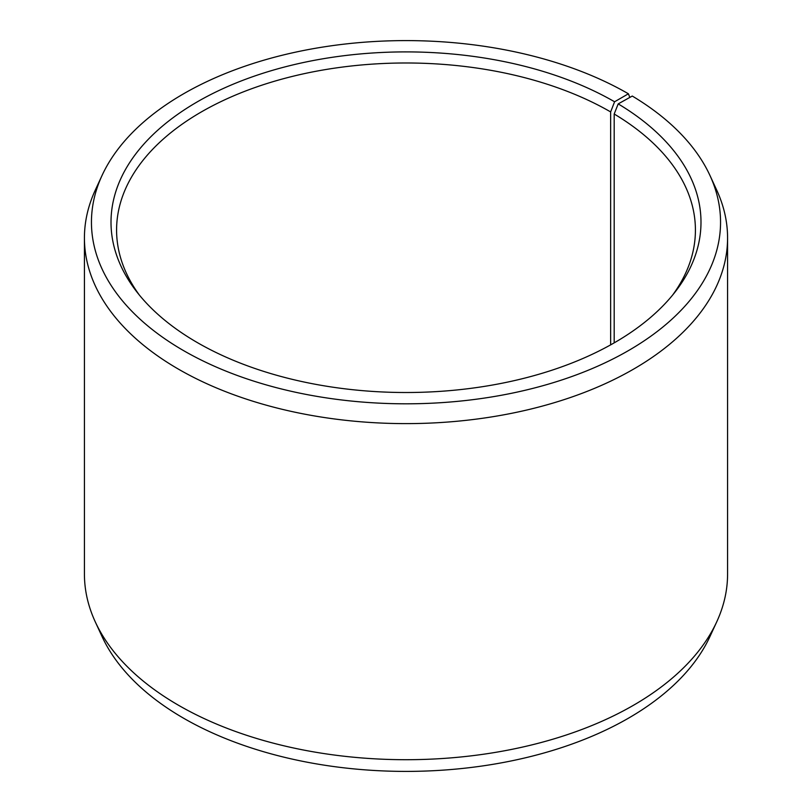 <?xml version="1.0" encoding="UTF-8"?>
<svg xmlns="http://www.w3.org/2000/svg" width="812" height="812" viewBox="0 0 812 812"><rect width="100%" height="100%" fill="white"/><g stroke="black" fill="none" stroke-linecap="round" stroke-linejoin="round"><path stroke-width="1.22" d="M672.671 295.01A289.417 167.089 -0 0 0 695.417 230.08A289.417 167.089 -0 0 0 614.187 114.005L614.187 342.857M629.818 97.42L628.417 93.786L614.582 101.774A294.989 170.307 -0 0 0 238.718 81.931A294.989 170.307 -0 0 0 136.71 291.731A294.989 170.307 -0 0 0 197.417 342.634A294.989 170.307 -0 0 0 675.29 291.731A294.989 170.307 -0 0 0 618.196 103.895L614.187 114.005M628.417 93.786A314.548 181.604 -0 0 0 324.364 46.822A314.548 181.604 -0 0 0 102.048 175.463A314.548 181.604 -0 0 0 183.583 350.622A314.548 181.604 -0 0 0 563.071 379.549A314.548 181.604 -0 0 0 709.952 175.463A314.548 181.604 -0 0 0 632.274 96.049L618.196 103.895M102.048 175.463L95.258 190.181A321.572 185.664 -0 0 0 84.428 237.957A321.572 185.664 -0 0 0 178.61 369.237A321.572 185.664 -0 0 0 529.059 409.481A321.572 185.664 -0 0 0 727.572 237.957A321.572 185.664 -0 0 0 716.742 190.181L709.952 175.463M84.428 237.957L84.428 574.043A321.572 185.664 -0 0 0 95.258 621.819A321.572 185.664 -0 0 0 178.61 705.323A321.572 185.664 -0 0 0 489.463 753.343A321.572 185.664 -0 0 0 716.742 621.819A321.572 185.664 -0 0 0 727.572 574.043L727.572 237.957M95.258 621.819L102.048 636.537A314.548 181.604 -0 0 0 183.583 718.214A314.548 181.604 -0 0 0 487.636 765.178A314.548 181.604 -0 0 0 709.952 636.537L716.742 621.819M614.582 101.774L610.644 111.924A289.417 167.089 -0 0 0 295.243 75.709A289.417 167.089 -0 0 0 116.583 230.08A289.417 167.089 -0 0 0 139.329 295.01M610.644 111.924L610.644 344.867"/></g></svg>
